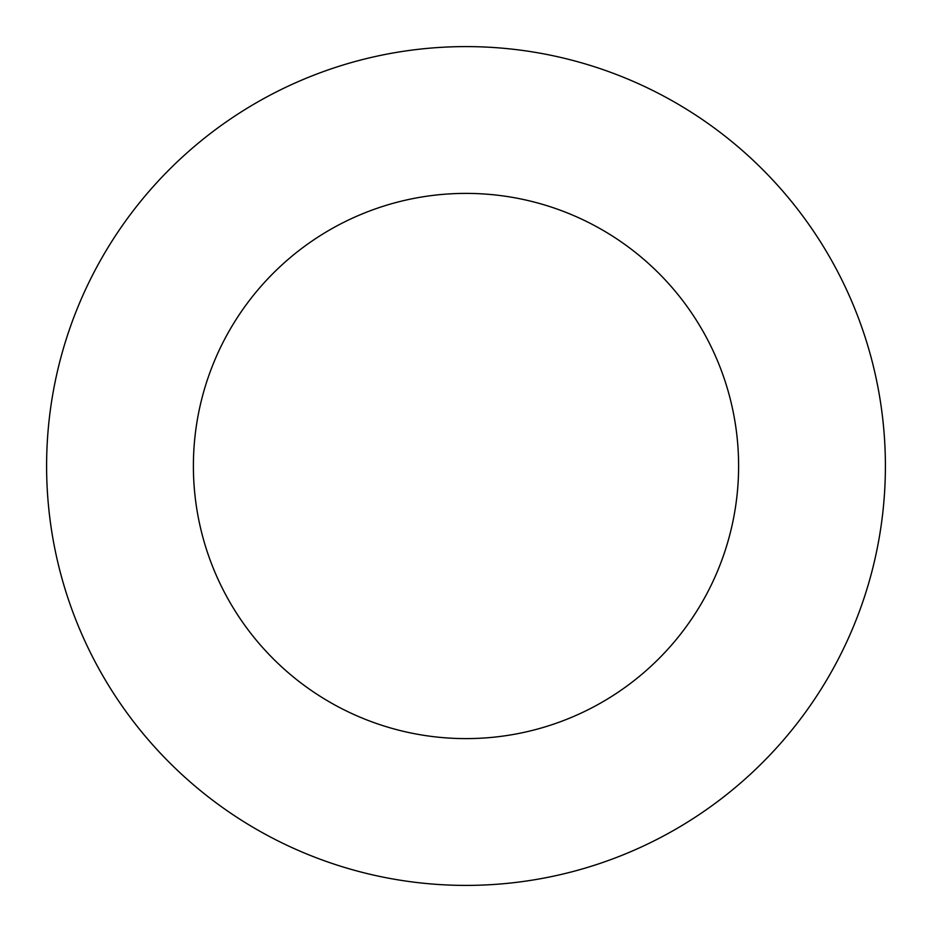 <?xml version="1.0" encoding="UTF-8"?>
<svg xmlns="http://www.w3.org/2000/svg" width="932" height="932" viewBox="0 0 932 932"><rect width="100%" height="100%" fill="white"/><g stroke="black" fill="none" stroke-linecap="round" stroke-linejoin="round"><path stroke-width="1.4" d="M466 885.4A419.4 419.4 0 0 0 885.4 466A419.4 419.4 0 0 0 466 46.6A419.4 419.4 0 0 0 46.6 466A419.4 419.4 0 0 0 466 885.4M466 738.61A272.61 272.61 0 0 0 738.61 466A272.61 272.61 0 0 0 466 193.39A272.61 272.61 0 0 0 193.39 466A272.61 272.61 0 0 0 466 738.61"/></g></svg>
